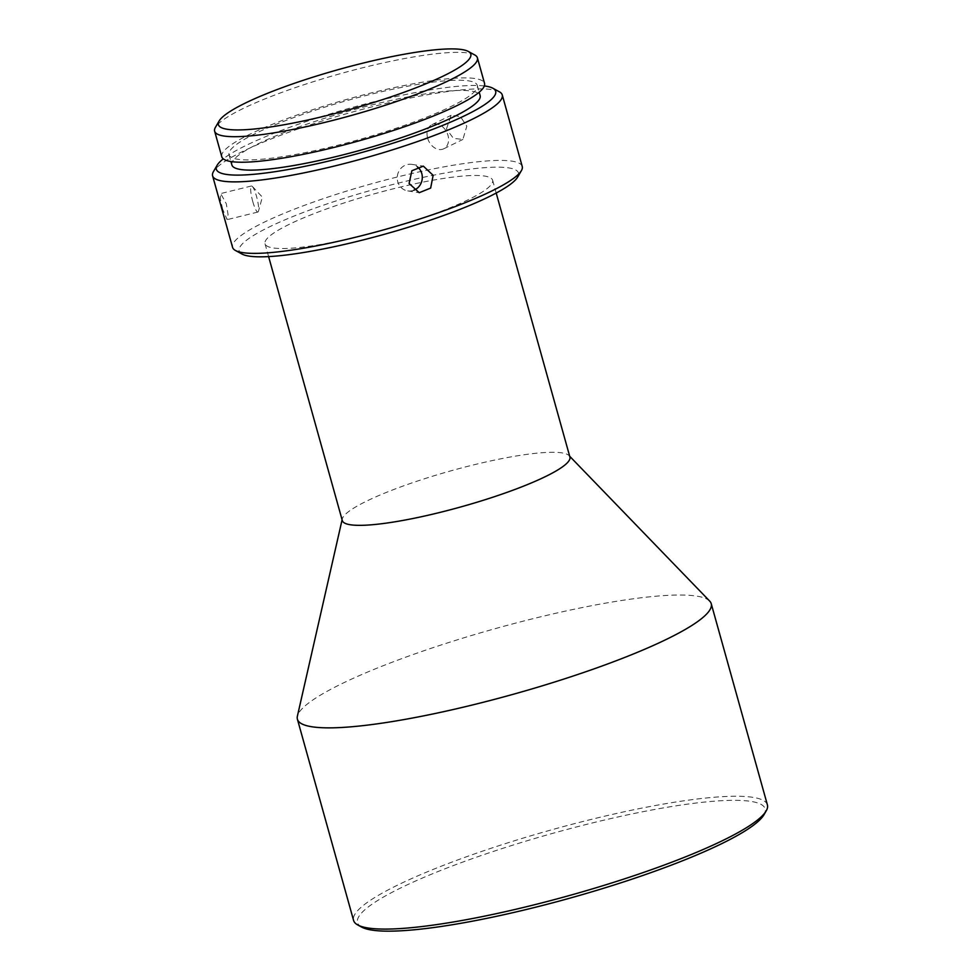 <?xml version="1.0" encoding="UTF-8"?>
<svg xmlns="http://www.w3.org/2000/svg" width="980" height="980" viewBox="0 0 980 980"><rect width="100%" height="100%" fill="white"/><g stroke="black" fill="none" stroke-linecap="round" stroke-linejoin="round"><path stroke-width="0.73" stroke-dasharray="4.9 3.68" d="M361.632 927.08A211.594 33.516 164.4 0 1 478.583 856.447A211.594 33.516 164.4 0 1 726.156 800.476A211.594 33.516 164.4 0 1 763.959 814.748M767.401 804.899A214.816 34.031 -15.6 0 0 727.809 796.409A214.816 34.031 -15.6 0 0 438.44 867.312A214.816 34.031 -15.6 0 0 353.584 920.441M709.679 601.083A214.816 34.031 -15.6 0 0 671.631 595.191A214.816 34.031 -15.6 0 0 382.249 666.082A214.816 34.031 -15.6 0 0 297.381 716.196M569.907 457.035A118.151 18.718 -15.6 0 0 569.062 455.614A118.151 18.718 -15.6 0 0 548.139 452.368A118.151 18.718 -15.6 0 0 423.054 479.22A118.151 18.718 -15.6 0 0 342.302 518.935A118.151 18.718 -15.6 0 0 342.314 520.588M470.853 175.555A118.151 18.718 -15.6 0 0 341.138 203.914A118.151 18.718 -15.6 0 0 265.029 243.763A118.151 18.718 -15.6 0 0 286.797 248.43A118.151 18.718 -15.6 0 0 416.512 220.071A118.151 18.718 -15.6 0 0 492.622 180.222A118.151 18.718 -15.6 0 0 470.853 175.555M241.962 254.028A145.003 22.969 164.4 0 1 322.102 205.629A145.003 22.969 164.4 0 1 491.764 167.274A145.003 22.969 164.4 0 1 517.673 177.049M522.23 166.453A150.369 23.826 -15.6 0 0 494.52 160.512A150.369 23.826 -15.6 0 0 329.427 196.6A150.369 23.826 -15.6 0 0 232.566 247.328M222.644 209.157L220.243 198.56L220.696 193.575L226.319 203.791L228.058 214.547L227.139 219.643L222.644 209.157M446.476 128.944L451.094 115.322L460.33 116.522L466.823 126.138L462.879 139.442L453.409 138.352L446.476 128.944M499.359 91.789A150.369 23.826 -15.6 0 0 474.553 89.008A150.369 23.826 -15.6 0 0 320.632 121.483A150.369 23.826 -15.6 0 0 213.444 171.623M484.353 85.958A145.003 22.969 -15.6 0 0 468.942 85.554A145.003 22.969 -15.6 0 0 334.352 112.627A145.003 22.969 -15.6 0 0 223.269 158.858M427.635 138.156A13.426 10.045 -116 0 0 443.695 148.813A13.426 10.045 -116 0 0 447.983 135.35A13.426 10.045 -116 0 0 431.911 124.681A13.426 10.045 -116 0 0 427.635 138.156M252.816 201.696A13.426 2.462 76.1 0 0 257.887 212.048A13.426 2.462 76.1 0 0 258.463 211.214A13.426 2.462 76.1 0 0 256.503 196.331A13.426 2.462 76.1 0 0 252.338 186.433A13.426 2.462 76.1 0 0 251.444 185.98A13.426 2.462 76.1 0 0 252.816 201.696M413.67 190.292A13.426 12.507 -81.3 0 1 407.741 190.916A13.426 12.507 -81.3 0 1 397.757 181.729A13.426 12.507 -81.3 0 1 411.821 164.371A13.426 12.507 -81.3 0 1 417.358 166.796M453.544 80.311A128.895 20.421 -15.6 0 0 312.032 111.242A128.895 20.421 -15.6 0 0 229.014 154.718A128.895 20.421 -15.6 0 0 252.767 159.814A128.895 20.421 -15.6 0 0 394.266 128.87A128.895 20.421 -15.6 0 0 477.297 85.395A128.895 20.421 -15.6 0 0 453.544 80.311M231.868 164.934A128.895 20.421 164.4 0 1 314.886 121.459A128.895 20.421 164.4 0 1 456.398 90.528A128.895 20.421 164.4 0 1 480.151 95.611M474.773 54.978A136.416 21.609 -15.6 0 0 452.27 52.455A136.416 21.609 -15.6 0 0 312.644 81.916A136.416 21.609 -15.6 0 0 215.404 127.388M221.774 156.739A136.416 21.609 164.4 0 1 309.643 110.728A136.416 21.609 164.4 0 1 459.399 77.984A136.416 21.609 164.4 0 1 484.537 83.374M342.302 518.935L342.094 519.817M265.029 243.763L268.606 256.589M443.695 148.813L462.879 139.442M257.887 212.048L227.139 219.643M407.741 190.916L419.244 192.693M252.338 186.433L262.358 197.103L258.463 211.214M229.014 154.718L230.913 161.541M569.062 455.614L569.699 456.264M492.622 180.222L496.199 193.048M431.911 124.681L451.094 115.322M251.444 185.98L220.696 193.575M411.821 164.371L423.336 166.147M477.297 85.395L479.196 92.218"/><path stroke-width="1.47" d="M766.189 810.913L763.959 814.748A211.594 33.516 164.4 0 1 613.137 885.295A211.594 33.516 164.4 0 1 396.545 931A211.594 33.516 164.4 0 1 361.632 927.08L357.737 924.948A214.816 34.031 -15.6 0 0 393.176 928.93A214.816 34.031 -15.6 0 0 682.558 858.027A214.816 34.031 -15.6 0 0 766.189 810.913A214.816 34.031 -15.6 0 0 767.401 804.899L711.223 603.668A214.816 34.031 -15.6 0 0 709.679 601.083L569.699 456.264M342.094 519.817L297.381 716.196A214.816 34.031 -15.6 0 0 297.406 719.21L353.584 920.441A214.816 34.031 -15.6 0 0 357.737 924.948M297.406 719.21A214.816 34.031 -15.6 0 0 336.998 727.699A214.816 34.031 -15.6 0 0 626.367 656.796A214.816 34.031 -15.6 0 0 711.223 603.668M268.606 256.589L342.314 520.588A118.151 18.718 -15.6 0 0 364.082 525.255A118.151 18.718 -15.6 0 0 493.798 496.897A118.151 18.718 -15.6 0 0 569.907 457.035L496.199 193.048M521.385 170.655L517.673 177.049A145.003 22.969 164.4 0 1 414.307 225.4A145.003 22.969 164.4 0 1 265.886 256.723A145.003 22.969 164.4 0 1 241.962 254.028L235.47 250.488A150.369 23.826 -15.6 0 0 260.276 253.269A150.369 23.826 -15.6 0 0 414.197 220.782A150.369 23.826 -15.6 0 0 521.385 170.655A150.369 23.826 -15.6 0 0 522.23 166.453L502.262 94.95A150.369 23.826 -15.6 0 0 499.359 91.789L492.867 88.237A145.003 22.969 -15.6 0 0 484.353 85.958M223.269 158.858A145.003 22.969 -15.6 0 0 217.168 165.216L213.444 171.623A150.369 23.826 -15.6 0 0 212.599 175.824L232.566 247.328A150.369 23.826 -15.6 0 0 235.47 250.488M212.599 175.824A150.369 23.826 -15.6 0 0 240.308 181.766A150.369 23.826 -15.6 0 0 405.401 145.665A150.369 23.826 -15.6 0 0 502.262 94.95M217.168 165.216A145.003 22.969 -15.6 0 0 243.065 175.004A145.003 22.969 -15.6 0 0 412.727 136.637A145.003 22.969 -15.6 0 0 492.867 88.237M409.101 183.481L419.244 192.693L430.661 188.074L433.136 175.31L423.336 166.147L411.882 170.753L409.101 183.481M417.358 166.796A13.426 12.507 -81.3 0 1 421.792 173.558A13.426 12.507 -81.3 0 1 413.67 190.292M479.196 92.218L480.151 95.611A128.895 20.421 164.4 0 1 397.121 139.087A128.895 20.421 164.4 0 1 255.621 170.03A128.895 20.421 164.4 0 1 231.868 164.934L230.913 161.541M219.128 120.993L215.404 127.388A136.416 21.609 -15.6 0 0 214.645 131.21A136.416 21.609 -15.6 0 0 239.782 136.6A136.416 21.609 -15.6 0 0 389.538 103.856A136.416 21.609 -15.6 0 0 477.407 57.845A136.416 21.609 -15.6 0 0 474.773 54.978L468.281 51.425A131.038 20.764 -15.6 0 0 446.66 49A131.038 20.764 -15.6 0 0 312.522 77.31A131.038 20.764 -15.6 0 0 219.128 120.993A131.038 20.764 -15.6 0 0 242.538 129.838A131.038 20.764 -15.6 0 0 395.859 95.17A131.038 20.764 -15.6 0 0 468.281 51.425M477.407 57.845L484.537 83.374A136.416 21.609 164.4 0 1 396.667 129.385A136.416 21.609 164.4 0 1 246.911 162.129A136.416 21.609 164.4 0 1 221.774 156.739L214.645 131.21"/></g></svg>
